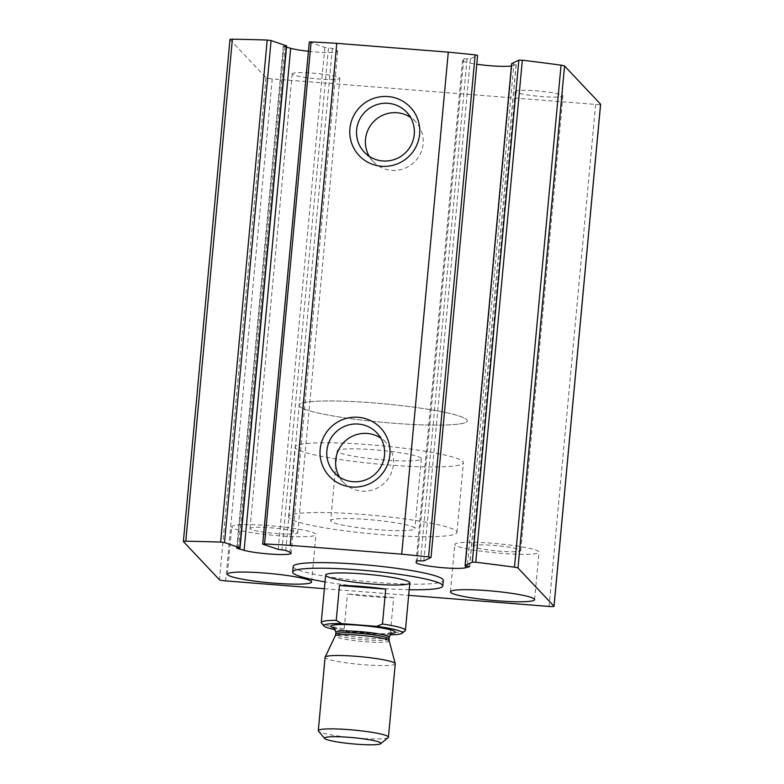 <?xml version="1.0" encoding="UTF-8"?>
<svg xmlns="http://www.w3.org/2000/svg" width="784" height="784" viewBox="0 0 784 784"><rect width="100%" height="100%" fill="white"/><g stroke="black" fill="none" stroke-linecap="round" stroke-linejoin="round"><path stroke-width="0.59" stroke-dasharray="3.92 2.94" d="M229.967 39.484A5.635 0.617 -174.7 0 0 229.996 39.563L266.011 77.753A5.635 0.617 -174.7 0 0 272.224 78.87L595.634 104.419A5.635 0.617 -174.7 0 0 600.564 104.331M324.38 588.696L408.66 595.35M511.707 63.661L513.932 64.112L467.362 566.146M511.452 65.905A25.362 2.783 -174.7 0 0 511.942 65.787L516.205 64.631L513.932 64.112M430.975 557.473L477.544 55.448L470.39 58.869L463.775 58.79L462.668 60.211A25.362 2.783 -174.7 0 0 462.589 60.397A25.362 2.783 -174.7 0 0 476.78 64.239M309.288 42.022L324.811 47.373L328.516 47.863L281.946 549.898M308.426 51.274A25.362 2.783 -174.7 0 0 337.698 51.234A25.362 2.783 -174.7 0 0 336.512 50.245L332.338 48.402L328.516 47.863M286.493 47.138L283.671 46.344L237.121 548.055M286.611 45.893L283.671 46.344M515.382 91.826A23.951 2.626 5.3 0 1 515.225 91.483A23.951 2.626 5.3 0 1 539.323 91.081A23.951 2.626 5.3 0 1 562.932 95.913A23.951 2.626 5.3 0 1 540.313 96.452A23.951 2.626 5.3 0 1 515.382 91.826M292.344 74.206A23.951 2.626 5.3 0 1 292.187 73.863A23.951 2.626 5.3 0 1 316.285 73.461A23.951 2.626 5.3 0 1 339.893 78.292A23.951 2.626 5.3 0 1 317.275 78.831A23.951 2.626 5.3 0 1 292.344 74.206M293.187 566.44A75.382 8.271 -174.7 0 0 293.667 567.518A75.382 8.271 -174.7 0 0 372.135 582.061A75.382 8.271 -174.7 0 0 443.313 580.376M232.044 527.387A42.267 4.635 5.3 0 1 231.78 526.789A42.267 4.635 5.3 0 1 274.292 526.074A42.267 4.635 5.3 0 1 315.952 534.6A42.267 4.635 5.3 0 1 276.046 535.541A42.267 4.635 5.3 0 1 232.044 527.387M250.165 528.818A23.951 2.626 5.3 0 1 250.018 528.485A23.951 2.626 5.3 0 1 274.106 528.073A23.951 2.626 5.3 0 1 297.714 532.904A23.951 2.626 5.3 0 1 275.096 533.443A23.951 2.626 5.3 0 1 250.165 528.818M455.083 545.007A42.267 4.635 5.3 0 1 454.818 544.41A42.267 4.635 5.3 0 1 497.33 543.694A42.267 4.635 5.3 0 1 539 552.22A42.267 4.635 5.3 0 1 499.085 553.161A42.267 4.635 5.3 0 1 455.083 545.007M473.213 546.438A23.951 2.626 5.3 0 1 473.056 546.105A23.951 2.626 5.3 0 1 497.154 545.693A23.951 2.626 5.3 0 1 520.762 550.525A23.951 2.626 5.3 0 1 498.144 551.064A23.951 2.626 5.3 0 1 473.213 546.438M339.482 477.054A29.126 28.724 -43.3 0 0 390.53 474.683A29.126 28.724 -43.3 0 0 380.779 438.109M369.244 156.31A29.126 28.724 -43.3 0 0 420.283 153.948A29.126 28.724 -43.3 0 0 410.532 117.375M409.189 589.715A75.382 8.271 5.3 0 1 325.007 581.904M299.488 406.426A84.545 9.281 5.3 0 1 298.949 405.23A84.545 9.281 5.3 0 1 383.984 403.799A84.545 9.281 5.3 0 1 467.303 420.851A84.545 9.281 5.3 0 1 387.482 422.743A84.545 9.281 5.3 0 1 299.488 406.426A84.545 9.281 5.3 0 1 298.949 405.23A84.545 9.281 5.3 0 1 383.984 403.799A84.545 9.281 5.3 0 1 467.303 420.851A84.545 9.281 5.3 0 1 387.482 422.743A84.545 9.281 5.3 0 1 299.488 406.426M289.139 517.989A84.545 9.281 5.3 0 1 288.6 516.793A84.545 9.281 5.3 0 1 373.635 515.362A84.545 9.281 5.3 0 1 456.954 532.405A84.545 9.281 5.3 0 1 377.133 534.306A84.545 9.281 5.3 0 1 289.139 517.989M330.956 521.291A42.267 4.635 5.3 0 1 330.691 520.694A42.267 4.635 5.3 0 1 373.204 519.978A42.267 4.635 5.3 0 1 414.863 528.504A42.267 4.635 5.3 0 1 374.958 529.455A42.267 4.635 5.3 0 1 330.956 521.291M390.069 634.824A39.455 4.332 5.3 0 1 384.63 634.795L349.478 632.022A39.455 4.332 5.3 0 1 335.503 629.758M349.478 632.022L344.196 628.797A42.267 4.635 5.3 0 1 321.509 623.094M405.122 630.787A42.267 4.635 5.3 0 1 390.432 632.443L384.63 634.795M337.424 451.574A42.267 4.635 5.3 0 1 337.159 450.967A42.267 4.635 5.3 0 1 379.672 450.251A42.267 4.635 5.3 0 1 421.331 458.777A42.267 4.635 5.3 0 1 381.426 459.728A42.267 4.635 5.3 0 1 337.424 451.574M390.432 632.443L393.666 597.584A42.267 4.635 -174.7 0 1 347.43 593.929L393.666 597.584M344.196 628.797L347.43 593.929M295.607 448.262A84.545 9.281 5.3 0 1 295.068 447.066A84.545 9.281 5.3 0 1 380.103 445.635A84.545 9.281 5.3 0 1 463.422 462.678A84.545 9.281 5.3 0 1 383.601 464.579A84.545 9.281 5.3 0 1 295.607 448.262M388.178 737.568A35.221 3.861 5.3 0 1 353.231 737.783A35.221 3.861 5.3 0 1 318.51 731.158M395.244 663.783A35.221 3.861 5.3 0 1 361.983 664.577A35.221 3.861 5.3 0 1 325.321 657.776A35.221 3.861 5.3 0 1 325.095 657.276M229.996 39.563L183.427 541.587M266.011 77.753L219.442 579.778M272.224 78.87L225.655 580.895M595.634 104.419L549.065 606.444M516.078 64.709L469.518 566.558M511.942 65.787L465.559 565.842M462.668 60.211L416.098 562.246M463.775 58.79L417.196 560.815M467.097 58.82L420.528 560.844M470.39 58.869L423.821 560.903M309.523 42.169L262.954 544.204M324.811 47.373L278.242 549.398M332.338 48.402L285.768 550.437M336.512 50.245L289.943 552.279M284.945 46.021L238.375 548.055M391.402 633.492A32.409 3.557 5.3 0 1 362.747 632.727A32.409 3.557 5.3 0 1 334.445 628.209M389.197 640.851A27.107 2.979 5.3 0 1 364.148 641.626A27.107 2.979 5.3 0 1 335.395 636.353A27.107 2.979 5.3 0 1 335.248 635.844M389.05 639.038A26.774 2.94 5.3 0 1 363.766 639.636A26.774 2.94 5.3 0 1 335.905 634.472A26.774 2.94 5.3 0 1 335.728 634.089M389.217 637.235A26.774 2.94 5.3 0 1 363.933 637.843A26.774 2.94 5.3 0 1 336.071 632.678A26.774 2.94 5.3 0 1 335.895 632.296M516.205 64.631L469.636 566.656M462.589 60.397L416.02 562.432M337.698 51.234L291.129 553.259M283.279 46.148L236.709 548.183M311.562 582.012L315.952 534.6M227.38 574.202L231.78 526.789M297.714 532.904L339.893 78.292M250.018 528.485L292.187 73.863M534.6 599.633L539 552.22M450.418 591.822L454.818 544.41M520.762 550.525L562.932 95.913M473.056 546.105L515.225 91.483M385.757 442.303L376.888 432.895M343.372 482.268L334.513 472.86M415.51 121.559L406.641 112.161M373.135 161.524L364.266 152.125M456.954 532.405L463.422 462.678M288.6 516.793L295.068 447.066M421.331 458.777L414.863 528.504M337.159 450.967L330.691 520.694M333.906 627.788C333.112 627.582 336.865 629.474 353.123 631.639L377.966 633.678C393.372 633.933 392.431 632.874 392 633.178"/><path stroke-width="1.18" d="M308.426 51.274A25.362 2.783 -174.7 0 1 290.668 48.304L244.098 550.339L236.709 548.183L239.796 547.771L224.518 542.577L220.637 542.077A352.251 38.651 -174.7 0 0 185.808 541.225A5.635 0.617 -174.7 0 0 183.387 541.509A5.635 0.617 -174.7 0 0 183.427 541.587L219.442 579.778A5.635 0.617 -174.7 0 0 225.655 580.895L324.38 588.696M240.041 547.928L286.611 45.893L271.088 40.552L267.217 40.043A352.251 38.651 -174.7 0 0 232.387 39.2A5.635 0.617 -174.7 0 0 229.967 39.484L183.387 541.509M408.66 595.35L549.065 606.444A5.635 0.617 -174.7 0 0 554.033 606.287A5.635 0.617 -174.7 0 0 554.004 606.208L517.989 568.018A5.635 0.617 -174.7 0 0 514.48 567.195A352.251 38.651 -174.7 0 0 475.77 562.226L472.291 562.148L465.137 565.578L469.636 566.656L465.373 567.812A25.362 2.783 -174.7 0 1 437.325 567.175A25.362 2.783 -174.7 0 1 416.02 562.432A25.362 2.783 -174.7 0 1 416.098 562.246L417.196 560.815L423.821 560.903L430.975 557.473L428.564 556.885A352.251 38.651 -174.7 0 0 401.712 554.17L290.198 545.36A352.251 38.651 -174.7 0 0 264.551 543.929L262.954 544.204L278.242 549.398L285.768 550.437L289.943 552.279A25.362 2.783 -174.7 0 1 291.129 553.259A25.362 2.783 -174.7 0 1 272.371 554.21A25.362 2.783 -174.7 0 1 244.098 550.339M600.564 104.331A5.635 0.617 -174.7 0 0 600.613 104.262A5.635 0.617 -174.7 0 0 600.573 104.184L564.558 65.993A5.635 0.617 -174.7 0 0 561.05 65.16A352.251 38.651 -174.7 0 0 522.34 60.201L518.861 60.123L511.707 63.661M476.78 64.239A25.362 2.783 -174.7 0 0 511.452 65.905M477.544 55.448L475.143 54.86A352.251 38.651 -174.7 0 0 448.291 52.146L401.712 554.17M381.534 166.277A35.221 34.741 -43.3 0 0 416.559 116.365A35.221 34.741 -43.3 0 0 356.201 111.593A35.221 34.741 -43.3 0 0 381.534 166.277M351.781 487.011A35.221 34.741 -43.3 0 0 386.806 437.1A35.221 34.741 -43.3 0 0 326.448 432.337A35.221 34.741 -43.3 0 0 351.781 487.011M448.291 52.146L336.767 43.336L290.198 545.36M336.767 43.336A352.251 38.651 -174.7 0 0 311.121 41.905L309.288 42.022L262.709 544.047M290.668 48.304L286.493 47.138M442.793 585.952L443.313 580.376A75.382 8.271 -174.7 0 0 442.833 579.298A75.382 8.271 -174.7 0 0 364.364 564.754A75.382 8.271 -174.7 0 0 293.187 566.44L292.667 572.026A75.382 8.271 5.3 0 1 368.5 570.752A75.382 8.271 5.3 0 1 442.793 585.952A75.382 8.271 5.3 0 1 409.189 589.715M450.692 592.42A42.267 4.635 5.3 0 1 450.418 591.822A42.267 4.635 5.3 0 1 492.94 591.107A42.267 4.635 5.3 0 1 534.6 599.633A42.267 4.635 5.3 0 1 494.684 600.583A42.267 4.635 5.3 0 1 450.692 592.42M227.644 574.799A42.267 4.635 5.3 0 1 227.38 574.202A42.267 4.635 5.3 0 1 269.892 573.486A42.267 4.635 5.3 0 1 311.562 582.012A42.267 4.635 5.3 0 1 271.646 582.963A42.267 4.635 5.3 0 1 227.644 574.799M380.779 438.109A29.126 28.724 -43.3 0 0 339.482 477.054M353.025 481.709A29.126 28.724 -43.3 0 0 376.888 432.895A29.126 28.724 -43.3 0 0 335.993 431.984A29.126 28.724 -43.3 0 0 353.025 481.709M410.532 117.375A29.126 28.724 -43.3 0 0 369.244 156.31M382.778 160.965A29.126 28.724 -43.3 0 0 406.641 112.161A29.126 28.724 -43.3 0 0 365.746 111.24A29.126 28.724 -43.3 0 0 382.778 160.965M325.007 581.904A75.382 8.271 5.3 0 1 293.147 573.094A75.382 8.271 5.3 0 1 292.667 572.026M325.909 575.681A42.267 4.635 5.3 0 1 325.644 575.084A42.267 4.635 5.3 0 1 368.157 574.368A42.267 4.635 5.3 0 1 409.816 582.894A42.267 4.635 5.3 0 1 369.911 583.835A42.267 4.635 5.3 0 1 325.909 575.681M390.069 634.824A39.455 4.332 5.3 0 0 402.074 633.286A39.455 4.332 5.3 0 0 376.673 626.357L341.51 623.574A39.455 4.332 5.3 0 0 323.988 626.044L321.45 623.025A42.267 4.635 5.3 0 1 321.244 622.496A42.267 4.635 5.3 0 1 336.238 620.35L341.51 623.574M335.503 629.758A39.455 4.332 5.3 0 1 323.988 626.044M376.673 626.357L382.465 624.005A42.267 4.635 5.3 0 1 405.426 630.307A42.267 4.635 5.3 0 1 405.122 630.787L402.074 633.286M336.238 620.35L339.472 585.491A42.267 4.635 -174.7 0 1 385.699 589.137L339.472 585.491M382.465 624.005L385.699 589.137M324.713 738.538A28.312 3.107 5.3 0 1 324.674 738.489A28.312 3.107 5.3 0 1 353.016 737.656A28.312 3.107 5.3 0 1 380.71 743.693A28.312 3.107 5.3 0 1 352.624 743.859A28.312 3.107 5.3 0 1 324.713 738.538M318.51 731.158A35.221 3.861 5.3 0 1 318.461 731.1A35.221 3.861 5.3 0 1 318.284 730.659A35.221 3.861 5.3 0 1 353.711 730.061A35.221 3.861 5.3 0 1 388.433 737.166A35.221 3.861 5.3 0 1 388.178 737.568L380.71 743.693M318.284 730.659L325.095 657.276A35.221 3.861 5.3 0 1 325.135 657.129A35.221 3.861 5.3 0 1 360.522 656.688A35.221 3.861 5.3 0 1 395.224 663.627A35.221 3.861 5.3 0 1 395.244 663.783L388.433 737.166M232.387 39.2L185.808 541.225M600.573 104.184L554.004 606.208M564.558 65.993L517.989 568.018M561.05 65.16L514.48 567.195M522.34 60.201L475.77 562.226M518.861 60.123L472.291 562.148M511.717 63.543L465.137 565.578M465.559 565.842L465.373 567.812M475.143 54.86L428.564 556.885M311.121 41.905L264.551 543.929M286.366 45.746L239.796 547.771M271.088 40.552L224.518 542.577M267.217 40.043L220.637 542.077M334.445 628.209A32.409 3.557 5.3 0 1 331.015 626.651A32.409 3.557 5.3 0 1 369.264 626.249A32.409 3.557 5.3 0 1 391.402 633.492M389.197 640.851L389.05 639.038A26.774 2.94 5.3 0 0 362.659 633.639A26.774 2.94 5.3 0 0 335.728 634.089L335.248 635.844A27.107 2.979 5.3 0 1 362.492 635.51A27.107 2.979 5.3 0 1 389.197 640.851L395.224 663.627M335.728 634.089L335.895 632.296A26.774 2.94 5.3 0 1 362.825 631.845A26.774 2.94 5.3 0 1 389.217 637.235L389.05 639.038M600.613 104.262L554.033 606.287M511.658 63.592L465.088 565.627M477.603 55.399L431.024 557.424M405.426 630.307L409.816 582.894M321.244 622.496L325.644 575.084M324.674 738.489L318.461 731.1M335.248 635.844L325.135 657.129M335.895 632.296L333.906 627.788M392 633.178C391.53 632.698 390.599 634.05 389.217 637.235"/></g></svg>
